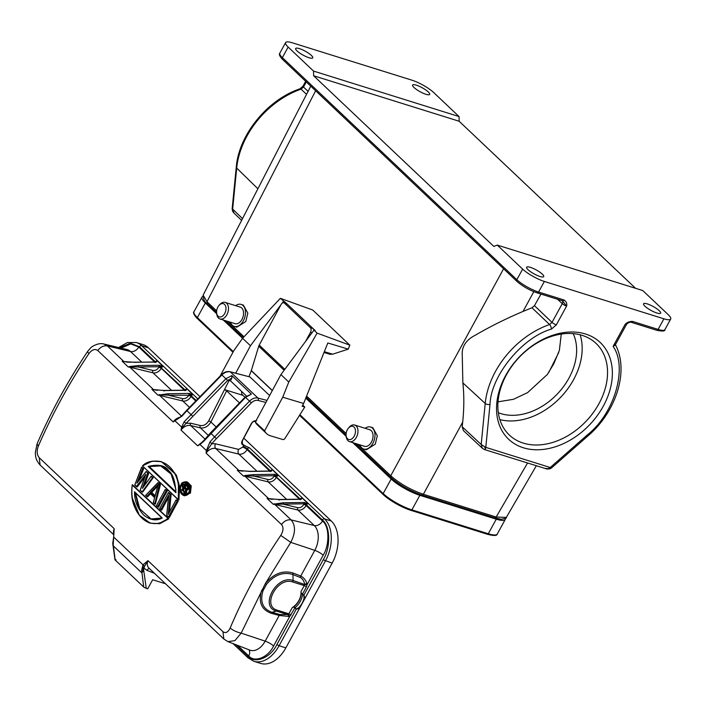 <?xml version="1.0" encoding="UTF-8"?>
<svg xmlns="http://www.w3.org/2000/svg" width="706" height="706" viewBox="0 0 706 706"><rect width="100%" height="100%" fill="white"/><g stroke="black" fill="none" stroke-linecap="round" stroke-linejoin="round"><path stroke-width="1.06" d="M505.602 375.618A66.62 48.838 -46.6 0 1 585.592 334.017A66.62 48.838 -46.6 0 1 603.303 406.153A66.62 48.838 -46.6 0 1 523.322 447.763A66.62 48.838 -46.6 0 1 505.602 375.618M598.962 403.691A63.072 46.243 133.4 0 0 596.076 343.434A63.072 46.243 133.4 0 0 506.449 374.771A63.072 46.243 133.4 0 0 509.335 435.028A63.072 46.243 133.4 0 0 598.962 403.691M499.866 419.62A63.072 46.243 133.4 0 0 573.59 379.66A63.072 46.243 133.4 0 0 580.173 334.812M498.021 401.846L513.491 399.287L527.576 392.642L547.344 374.462L553.76 363.855L559.381 350.352L561.261 334.088M498.312 412.71A56.701 41.566 133.4 0 0 568.912 378.195A56.701 41.566 133.4 0 0 573.193 333.647M365.117 428.295A11.517 7.369 107.4 0 1 370.588 427.042A11.517 7.369 107.4 0 1 372.839 443.412A11.517 7.369 107.4 0 1 363.714 449.025A11.517 7.369 107.4 0 1 359.936 444.868M370.588 427.042L372.874 427.757L377.304 435.787L375.265 444.171L366.282 449.828L363.714 449.025M348.402 428.163L349.091 427.351A8.684 5.56 107.4 0 1 354.668 425.03A8.684 5.56 107.4 0 1 356.362 437.376A8.684 5.56 107.4 0 1 349.488 441.603A8.684 5.56 107.4 0 1 346.222 436.52L346.116 435.461A6.91 4.421 107.4 0 1 347.37 429.68A6.91 4.421 107.4 0 1 348.402 428.163A6.91 4.421 107.4 0 1 354.456 427.527A6.91 4.421 107.4 0 1 354.191 436.14A6.91 4.421 107.4 0 1 349.329 439.626A6.91 4.421 107.4 0 1 346.116 435.461M354.668 425.03L369.741 429.742A8.684 5.56 107.4 0 1 371.435 442.088A8.684 5.56 107.4 0 1 364.561 446.316L349.488 441.603M542.323 274.149A9.743 2.242 -151.3 0 1 543.726 276.593A9.743 2.242 -151.3 0 1 537.169 275.402A9.743 2.242 -151.3 0 1 528.026 269.683A9.743 2.242 -151.3 0 1 526.632 267.239A9.743 2.242 -151.3 0 1 533.18 268.43A9.743 2.242 -151.3 0 1 542.323 274.149M311.346 55.403A9.743 2.242 -151.3 0 1 312.749 57.848A9.743 2.242 -151.3 0 1 306.192 56.648A9.743 2.242 -151.3 0 1 297.05 50.938A9.743 2.242 -151.3 0 1 295.655 48.493A9.743 2.242 -151.3 0 1 302.203 49.685A9.743 2.242 -151.3 0 1 311.346 55.403M644.966 306.227A9.743 2.242 28.7 0 0 654.109 311.946A9.743 2.242 28.7 0 0 660.657 313.146A9.743 2.242 28.7 0 0 659.254 310.702A9.743 2.242 28.7 0 0 650.111 304.983A9.743 2.242 28.7 0 0 643.563 303.783A9.743 2.242 28.7 0 0 644.966 306.227M413.99 87.482A9.743 2.242 28.7 0 0 423.132 93.201A9.743 2.242 28.7 0 0 429.68 94.401A9.743 2.242 28.7 0 0 428.277 91.948A9.743 2.242 28.7 0 0 419.135 86.238A9.743 2.242 28.7 0 0 412.586 85.038A9.743 2.242 28.7 0 0 413.99 87.482M224.702 313.517A6.91 4.421 107.4 0 1 219.848 316.994A6.91 4.421 107.4 0 1 216.636 312.829A6.91 4.421 107.4 0 1 217.88 307.048A6.91 4.421 107.4 0 1 218.913 305.539A6.91 4.421 107.4 0 1 224.967 304.895A6.91 4.421 107.4 0 1 224.702 313.517M218.913 305.539L219.601 304.727A8.684 5.56 107.4 0 1 225.179 302.406A8.684 5.56 107.4 0 1 226.882 314.752A8.684 5.56 107.4 0 1 219.998 318.98A8.684 5.56 107.4 0 1 216.742 313.888L216.636 312.829M225.179 302.406L240.252 307.11A8.684 5.56 107.4 0 1 241.946 319.456A8.684 5.56 107.4 0 1 235.072 323.683L219.998 318.98M235.627 305.672A11.517 7.369 107.4 0 1 241.099 304.41A11.517 7.369 107.4 0 1 243.349 320.789A11.517 7.369 107.4 0 1 234.224 326.393A11.517 7.369 107.4 0 1 230.447 322.245M234.224 326.393L236.801 327.196L245.776 321.548L247.824 313.155L243.385 305.124L241.099 304.41M155.046 496.45L150.563 492.206L158.391 484.113L155.046 496.45M269.621 395.545L250.012 376.969L230.024 371.718A1.774 1.121 104.4 0 1 230.359 371.903L257.999 398.087L267 400.408M251.407 394.151L245.556 397.346L204.193 440.809L203.884 440.447L210.423 432.954L245.194 397.028L251.407 394.151L231.815 375.601L231.85 378.072L227.667 380.472L186.075 423.371L184.142 421.817L225.894 378.725L231.815 375.601M248.962 376.598L251.274 370.729A1.774 1.297 -46.6 0 0 251.327 370.579L258.74 346.214L284.13 370.262M265.906 402.455L258.105 400.443A7.086 5.198 133.4 0 0 251.345 402.879L216.398 438.638A69.1 50.655 133.4 0 0 211.826 443.668L207.052 450.534L206.073 453.102L206.399 450.578L209.92 442.053L211.826 443.668L215.48 443.783L238.619 449.387L242.732 447.127L243.914 445.301L249.545 447.878A1.774 1.297 133.4 0 0 247.418 448.99L270.601 470.946A1.774 1.297 -46.6 0 1 272.348 469.781L270.557 471.458L272.348 469.781L278.473 475.579L274.166 474.3L253.472 474.6L244.408 475.579M182.43 415.825L173.173 421.941L97.755 350.52C94.957 348.57 92.001 349.62 88.877 353.653C68.888 383.623 52.015 414.501 38.256 446.271C36.562 451.046 36.88 454.84 39.201 457.664L114.187 528.67L113.145 545.72L141.668 572.734L143.212 570.616L143.018 564.826L147.951 560.652L222.937 631.667C225.602 633.573 228.012 632.355 230.165 628.013C243.702 596.032 260.567 565.162 280.785 535.404L290.766 542.358C295.576 532.977 295.699 525.502 291.137 519.925L274.775 504.428A8.86 6.495 133.4 0 0 273.196 504.26L283.221 502.769L303.915 502.469L308.213 503.757A1.774 1.297 133.4 0 0 306.475 504.914L322.395 519.995A1.774 1.297 133.4 0 1 324.522 518.892L249.545 447.878L243.235 445.107C241.593 444.409 241.231 443.015 242.132 440.923L251.31 423.591C252.686 421.403 254.416 420.485 256.499 420.829M231.85 378.072L230.456 380.834L229.159 380.428L224.508 389.606L242.961 395.342M280.785 535.404C283.441 530.93 283.68 527.303 281.491 524.523L206.073 453.102A8.86 6.495 133.4 0 1 215.718 448.504L238.902 470.461L240.764 470.911M204.193 440.809L199.983 444.506L197.654 445.83L202.834 441.594M204.996 439.061L190.708 425.533C187.055 424.968 183.816 426.477 181.01 430.069L181.645 427.13L184.142 421.817M168.787 518.813L132.357 484.669L168.787 518.813L159.724 523.72L150.281 523.181L139.347 515.186L132.181 497.889M187.037 481.819L191.255 485.913L190.461 493.044L184.61 495.824L189.896 492.859L190.664 485.71L187.037 481.819L181.866 483.575M171.117 494.615L168.505 492.506L171.117 494.615L169.449 512.009M168.725 513.58L170.137 494.544L168.257 514.418A447.895 328.361 -46.6 0 1 176.015 500.113L177.577 501.092L176.791 499.98L178.15 501.269A446.836 327.584 133.4 0 0 169.396 517.472L168.822 517.295L177.577 501.092L178.15 501.269M168.434 497.58A446.836 327.584 133.4 0 0 161.683 510.173L161.109 509.988L168.805 494.88A447.895 328.361 133.4 0 0 160.889 509.555L159.812 508.532A447.895 328.361 -46.6 0 1 168.302 492.814L170.137 494.544M165.901 489.682L167.269 490.97A446.836 327.584 133.4 0 0 158.515 507.164L157.941 506.987L166.695 490.785L165.901 489.682M158.647 482.807L160.465 484.528L155.338 504.155L153.423 502.478L154.693 497.465L149.963 492.991L146.874 496.283L145.815 495.285L158.073 482.63L158.647 482.807M150.713 493.565L147.633 496.856L145.701 495.391L158.073 482.63L159.891 484.342L154.764 503.978L159.459 484.431M143.689 468.634L141.756 467.169L143.689 468.634L139.064 480.283M148.675 473.364L147.651 473.249L142.374 488.375L148.101 473.179L146.292 471.467L148.675 473.364L144.456 485.322M153.211 477.653L151.278 476.188L153.211 477.653L142.647 492.135L142.065 491.958L140.282 490.043L145.842 474.308L136.434 486.399L134.846 484.89L141.756 467.169L143.115 468.457L137.379 482.427L146.133 471.52M144.668 477.327L137.202 486.981L136.434 486.399L145.471 475.412M142.444 465.863C146.654 461.565 152.99 460.162 161.462 461.662L176.332 474.997L179.589 486.381L178.918 500.06L178.353 499.883L178.397 482.551L174.806 473.029L161.462 461.662L152.169 461.159L142.594 465.828M230.456 380.834L246.403 395.951M241.726 391.512A5.401 3.962 133.4 0 0 242.599 394.998L244.982 397.257M180.18 417.272A8.86 6.495 -46.6 0 0 173.173 421.941L175.309 420.467A1.774 0.997 65.5 0 0 175.229 421.058L181.645 427.13A1.774 0.459 14.2 0 1 182.572 427.236L186.075 423.371L190.611 423.176L200.31 425.541C203.734 425.956 206.531 424.385 208.702 420.829L224.508 389.606L226.661 390.833L210.882 422.003L216.177 427.015M239.466 402.95L226.661 390.833M113.984 537.187L113.242 539.269M112.96 542.526L115.184 560.026L143.706 587.039L141.632 570.157L143.018 564.826L144.598 566.177L147.951 560.652A8.86 6.495 133.4 0 0 148.878 568.03L223.855 639.036L227.914 641.622L234.904 640.633L241.152 633.141L265.359 583.562C273.663 573.616 282.841 570.077 292.893 572.954L300.747 576.025L314.779 550.353A18.788 12.02 -72.7 0 0 314.267 525.529L297.906 510.032L274.775 504.428A1.774 1.112 103.6 0 1 274.502 504.022L274.157 503.757M167.649 518.601C149.76 533.339 128.704 513.394 132.251 485.075L168.222 518.628L158.929 523.587L150.334 523.199M179.977 489.479L184.037 495.647C180.083 494.041 179.086 490.343 181.036 484.563C181.46 482.675 183.463 481.757 187.046 481.827M159.812 508.532L161.109 509.988M166.775 515.124L168.822 517.295L166.775 515.124L168.716 495.85M167.269 490.97L165.133 489.805A447.895 328.361 -46.6 0 0 156.635 505.531L157.941 506.987L156.635 505.531M160.465 484.528L158.073 482.63M154.588 497.606L149.963 492.991L147.051 496.68M153.423 502.478L154.764 503.978M134.846 484.89L136.496 486.672M140.282 490.043L141.932 491.826M152.637 477.477L142.065 491.958L152.637 477.477M142.647 465.828C162.124 451.531 183.189 471.484 178.053 499.354L142.488 465.916L178.353 499.883M113.931 534.318A8.86 6.495 -46.6 0 1 114.187 528.67L113.64 537.195M97.755 350.52C100.49 346.955 103.703 345.419 107.4 345.922L103.976 344.051C97.957 342.092 90.333 347.661 90.571 348.014L87.456 351.667L88.877 353.653M189.552 492.647C184.875 499.716 177.056 492.347 181.08 484.634C185.828 477.618 193.638 484.978 189.552 492.647L190.461 493.044M168.822 517.295L168.602 516.854A447.895 328.361 133.4 0 1 177.091 501.136M157.941 506.987L157.72 506.555A447.895 328.361 133.4 0 1 166.21 490.829M142.374 488.375L151.278 476.188L152.125 477.485M143.133 487.308L151.119 476.25M137.723 482.136L146.292 471.467L147.651 473.249M142.656 468.519L136.893 483.186M175.309 420.467L177.894 418.896M127.442 362.169L122.191 361.251A8.86 6.495 -46.6 0 1 123.762 361.419L107.4 345.922L130.539 351.526A18.788 12.02 -72.7 0 0 126.851 349.496L103.976 344.051M181.46 416.063L159.635 395.386A8.86 6.495 133.4 0 0 158.056 395.219L168.081 393.727L188.776 393.427L193.082 394.716L186.958 388.909L185.457 390.277L164.754 390.577L151.931 389.421A8.86 6.495 -46.6 0 1 153.511 389.588L129.886 367.217A8.86 6.495 133.4 0 0 128.315 367.049L122.191 361.251L127.707 362.187L155.708 362.107L154.914 362.549L156.441 362.019L155.417 362.416L157.209 360.74L163.333 366.538L159.035 365.258L138.332 365.558L129.269 366.546M189.535 407.397L182.775 400.99L159.635 395.386A1.774 1.112 103.6 0 1 159.371 394.981L158.056 395.219L151.931 389.421L157.191 390.339M242.582 471.211L237.331 470.293A8.86 6.495 -46.6 0 1 238.902 470.461A1.774 1.112 -76.4 0 0 239.219 470.646M272.331 499.38L267.071 498.462A8.86 6.495 -46.6 0 1 268.651 498.63L245.026 476.259A8.86 6.495 133.4 0 0 243.446 476.091L237.331 470.293L250.145 471.449L270.848 471.149L270.054 471.59L271.572 471.061M300.588 499.318L279.894 499.619L267.071 498.462L273.196 504.26L308.213 503.757L302.089 497.951L300.588 499.318A1.059 0.591 -90.8 0 0 300.306 499.195L300.35 499.116A1.774 1.297 -46.6 0 1 302.089 497.951L300.306 499.627L301.321 499.239M283.221 502.769A1.059 0.591 89.2 0 1 283.477 504.208L297.791 507.676A1.774 1.112 103.6 0 0 297.906 510.032A7.086 5.198 133.4 0 0 306.139 505.522L322.501 521.019C329.367 526.076 329.746 544.75 323.198 555.198L307.101 584.665L306.96 583.747L304.577 584.091C304.048 581.064 302.636 578.858 300.359 577.49L292.505 574.419C283.018 571.648 274.343 574.958 266.506 584.339L263.02 590.719C259.764 601.688 262.729 608.881 271.925 612.296L271.025 613.196C261.344 609.578 258.219 601.953 261.661 590.313L263.02 590.719M143.706 587.039L146.274 588.389L143.565 569.38L144.598 566.177M134.925 492.356L162.256 518.019C156.573 521.125 150.554 520.278 144.183 515.495C137.679 508.876 134.458 500.96 134.519 491.755L162.256 518.019L150.934 518.954L138.782 507.932L134.925 492.382M188.952 492.091C184.072 499.283 178.027 489.32 181.671 485.198C186.613 478.033 192.667 488.067 188.952 492.091L188.952 492.091M148.198 466.445C158.479 463.939 165.345 465.413 168.778 470.876C172.855 473.779 175.238 481.06 175.935 492.717L148.198 466.445L160.571 465.828L171.126 474.088L175.935 489.629M154.349 573.21L146.963 570.369L144.024 568.215L143.212 570.616M115.184 560.026L116.005 559.726M114.972 559.726L112.801 543.894M165.478 583.747L152.664 579.758L147.695 588.839L146.274 588.389M134.449 362.416A1.059 0.591 89.2 0 1 134.722 362.284A1.059 0.591 89.2 0 1 135.005 362.407M171.54 390.356L153.025 372.821L129.886 367.217A1.774 1.112 103.6 0 1 129.622 366.811L138.588 366.996L138.332 365.558M152.911 370.465C155.364 370.774 157.429 369.644 159.079 367.076L163.333 366.538A1.774 1.297 133.4 0 0 161.586 367.702L161.259 368.311A7.086 5.198 133.4 0 1 153.025 372.821A1.774 1.112 103.6 0 1 152.911 370.465L138.588 366.996L159.291 366.696L159.035 365.258M185.29 390.153L159.891 366.652L159.918 365.32M168.081 393.727A1.059 0.591 89.2 0 1 168.337 395.166L159.018 394.716M164.754 390.577L163.969 391.027L164.754 390.577M185.457 390.277A1.059 0.591 -90.8 0 0 185.175 390.153L164.472 390.462L153.89 389.791M186.181 390.197L185.166 390.586L186.958 388.909A1.774 1.297 -46.6 0 0 185.21 390.074L185.166 390.162M189.667 393.489L189.64 394.822L193.082 394.716A1.774 1.297 133.4 0 0 191.335 395.872L196.25 400.523M188.776 393.427L189.04 394.866L191.335 395.872L190.999 396.481L195.774 401.008M208.702 420.829A1.774 0.45 -153.1 0 1 210.882 422.003L210.723 422.303C207.97 426.556 204.537 428.418 200.407 427.898L190.708 425.533A1.774 1.085 -76.3 0 1 190.611 423.176M249.589 471.458A1.059 0.591 89.2 0 1 249.862 471.326A1.059 0.591 89.2 0 1 250.145 471.449M286.671 499.398L268.165 481.863L245.026 476.259A1.774 1.112 103.6 0 1 244.761 475.853L253.728 476.038L253.472 474.6M268.042 479.506C270.504 479.815 272.56 478.686 274.219 476.118L278.473 475.579A1.774 1.297 133.4 0 0 276.726 476.744L276.39 477.353A7.086 5.198 133.4 0 1 268.165 481.863A1.774 1.112 103.6 0 1 268.042 479.506L253.728 476.038L274.431 475.738L274.166 474.3M300.429 499.195L275.031 475.694L275.058 474.361M279.894 499.619L279.099 500.069L279.894 499.619M304.798 502.531L304.771 503.863L306.475 504.914L306.139 505.522L303.968 504.296L303.915 502.469M292.893 572.954L293.114 580.526C276.69 574.349 258.996 606.745 276.425 611.087L271.925 612.296L280.097 614.573L288.189 614.538L289.689 616.514L273.593 645.981A7.086 1.633 28.7 0 0 265.165 641.136L279.197 615.464L289.689 616.514L294.905 607.954L296.22 609.199L276.911 644.525C270.619 657.886 254.707 664.284 247.982 656.165A1.774 1.297 133.4 0 0 248.062 657.851L253.86 661.301L260.62 663.402A31.894 20.403 -72.7 0 0 285.842 647.87L279.082 645.761A31.894 20.403 107.3 0 1 253.86 661.301M306.96 583.747C305.839 580.147 303.774 577.57 300.747 576.025L300.359 577.49M188.387 492.903L184.319 494.262L182.016 485.41L186.746 483.204L189.976 488.022M187.311 483.381L186.746 483.204C189.958 484.996 190.682 487.925 188.917 492.02C188.423 493.556 186.887 494.306 184.319 494.262L184.901 494.438M158.391 484.113L158.215 484.863L158.391 484.113M150.563 492.206L158.215 484.863M175.962 492.25L148.851 466.578L160.844 465.916M322.395 519.995C330.382 525.811 330.832 547.706 323.216 559.805L303.907 595.132L305.001 598.344L325.387 561.032A31.894 20.403 107.3 0 0 324.522 518.892L331.282 520.993L243.791 438.135M200.01 396.675L148.428 347.82L141.668 345.711A31.894 20.403 -72.7 0 0 136.258 342.498L143.027 344.599A31.894 20.403 107.3 0 1 148.428 347.82M182.651 398.634C185.113 398.943 187.169 397.822 188.829 395.254L168.337 395.166L182.651 398.634A1.774 1.112 103.6 0 0 182.775 400.99A7.086 5.198 133.4 0 0 190.999 396.481L188.829 395.254M297.791 507.676C300.253 507.985 302.309 506.864 303.968 504.296M288.975 616.665L287.871 614.652L276.425 611.087L277.387 610.222C261.299 606.216 277.635 576.308 292.796 582.009L293.114 580.526L304.604 584.506L307.101 584.665L306.457 586.818L304.286 585.583A1.774 1.13 -72.7 0 0 304.604 584.506M135.499 492.929L139.806 508.947L151.155 519.016M184.61 494.332L182.589 485.587L187.028 483.301M157.773 486.072L151.675 492.4L151.102 492.223L155.099 496M151.675 492.4L155.179 495.718M149.425 466.754L175.882 491.808M331.282 520.993A31.894 20.403 107.3 0 1 332.147 563.141L285.842 647.87M288.189 614.538A1.774 1.13 -72.7 0 0 288.869 613.796L292.16 607.76L294.137 606.586A15.594 11.428 133.4 0 0 301.18 593.693L300.985 591.619L304.286 585.583L292.796 582.009M292.16 607.76A15.594 11.428 133.4 0 0 300.985 591.619M276.911 644.525L279.082 645.761L299.476 608.448L296.22 609.199L295.134 607.681A0.706 0.521 133.4 0 0 294.905 607.954L293.449 607.01M188.414 486.293L185.51 483.901L188.829 486.884L188.82 488.923A446.836 327.584 133.4 0 0 188.502 489.452L187.019 489.885L186.11 493.732L185.546 493.556L186.455 489.708L187.019 489.885M184.487 488.27A446.836 327.584 133.4 0 0 182.995 490.776L182.43 490.599L184.054 487.846L185.713 489.417L183.86 487.405A447.895 328.361 133.4 0 0 182.227 490.158L181.919 489.867A447.895 328.361 -46.6 0 1 185.307 484.192L188.829 486.884M303.809 595.449L302.592 593.887A0.706 0.521 133.4 0 0 302.495 594.205L303.809 595.449L304.048 598.07L305.001 598.344L299.476 608.448L298.753 607.76L296.441 608.925M181.919 489.867L182.43 490.599M184.884 492.673L185.546 493.556L184.884 492.673L185.74 489.187M188.175 489.752L186.128 489.32L187.567 489.99M188.82 488.923L187.355 489.249L188.502 489.452M188.979 487.643L188.396 487.467L187.875 488.587L188.952 488.446M187.999 487.493L187.981 488.208M184.054 487.846L183.86 487.405L184.054 487.846M185.546 493.556L186.128 489.32M187.355 489.249L186.834 489.461M187.487 486.266L187.867 486.813M187.514 486.558L187.628 488.199A447.895 328.361 133.4 0 0 187.337 488.693L186.049 488.993L184.522 487.061L185.704 485.11L187.558 486.866L185.501 484.66A447.895 328.361 -46.6 0 0 184.037 487.096L185.096 487.246L186.861 488.914M187.805 487.59L187.752 487.034M186.128 485.525A446.836 327.584 133.4 0 0 185.096 487.246M182.572 427.236L181.01 430.069L197.654 445.83L200.054 443.792A1.774 0.865 58.1 0 0 199.983 444.506L206.399 450.578A1.774 0.627 8.4 0 1 207.052 450.534M201.104 443.024L200.054 443.792M349.832 345.155L317.118 333.126L288.789 382.043L282.727 397.213L303.633 403.497L327.813 342.975L348.27 349.135L349.832 345.155L312.723 310.013L280.37 298.329L242.59 338.289L233.739 350.811L220.113 376.095M348.27 349.135L332.641 354.2L329.931 354.271L324.01 352.488M587.401 434.87L587.992 435.876L552.03 467.469L550.248 467.513L587.401 434.87C614.582 413.495 627.943 367.499 613.108 346.372L615.138 345.172L626.487 324.451A3.548 0.812 -151.3 0 1 625.128 324.407L627.528 323.33L626.487 324.451M546.647 468.872L545.244 468.378L548.015 468.678L550.248 467.513L485.79 447.366L490.008 404.432C490.838 375.821 522.175 337.38 551.421 329.102A3.548 1.386 70.7 0 0 549.559 324.522L531.98 307.763L534.451 305.663L540.972 294.084M462.183 426.777L462.686 422.135C464.133 408.236 464.195 395.148 462.854 382.881L485.216 403.444L481.183 444.498L462.183 426.777L463.436 430.625L482.454 448.363L481.183 444.498L485.79 447.366L485.101 449.484L483.981 449.237M562.797 300.888L537.178 292.902A1.774 1.138 -72.6 0 0 538.581 292.037L544.379 281.456A17.721 4.068 -151.3 0 1 522.634 269.11L497.262 245.079L493.856 246.447L313.623 75.754L313.535 71.077L288.154 47.046A17.721 4.068 -151.3 0 1 285.612 42.598A17.721 4.068 -151.3 0 1 292.399 42.819L411.933 80.184A17.721 4.068 -151.3 0 1 433.678 92.53L459.05 116.561L459.138 121.238L635.541 288.295M562.338 300.685L566.591 306.113A3.548 0.812 -151.3 0 1 562.267 303.659A3.548 2.568 133.1 0 0 562.514 300.827M562.638 300.862A1.774 1.138 107.4 0 0 564.041 299.997C566.344 301.568 567.2 303.606 566.591 306.113L556.337 324.848L551.421 329.102M613.108 346.372L625.128 324.407C627.105 322.28 629.611 321.292 632.647 321.442L658.107 329.402A17.721 4.068 28.7 0 0 664.902 329.623L670.7 319.033A17.721 4.068 -151.3 0 1 663.905 318.812L544.379 281.456M459.138 121.238L313.623 75.754M459.05 116.561L313.535 71.077M497.262 245.079L642.778 290.563L668.15 314.585A17.721 4.068 -151.3 0 1 670.7 319.033M232.468 208.323L233.915 212.983L241.611 220.387M357.236 444.03L390.745 475.765C399.843 483.707 410.715 489.876 423.353 494.279L421.959 495.118L494.774 517.877L501.092 519.237C505.267 518.592 507.014 517.992 506.326 517.41L496.159 517.039L527.541 463.021M557.572 299.282L562.267 303.659L552.013 322.395L534.451 305.663M300.032 88.779A3.548 1.386 70.7 0 1 301.03 89.159A78.004 57.186 133.4 0 0 236.695 168.072A3.548 1.756 -174.4 0 1 236.263 167.11C238.857 134.714 267.521 99.599 300.032 88.779L303.006 86.167A3.548 0.812 28.7 0 0 303.492 87.032L308.072 91.356M462.854 382.881L462.262 355.242C461.468 344.634 468.449 338.677 475.517 335.094C489.902 326.675 505.752 318.777 523.058 311.417L531.98 307.763M310.755 86.141L203.134 295.099L206.982 301.727L216.654 310.896M352.771 442.636L391.177 479.003A23.386 5.374 28.7 0 0 419.876 495.303L496.274 519.175A23.386 5.374 28.7 0 0 505.24 519.475A23.386 5.374 28.7 0 0 505.364 518.442M394.336 480.415A20.024 4.598 28.7 0 0 417.061 493.353M202.781 296.476A23.386 5.374 28.7 0 0 201.978 297.138A23.386 5.374 28.7 0 0 205.34 303.015L216.733 313.791M223.281 320.003L250.471 345.755L235.689 373.174M305.777 398.131L346.214 436.423M283.838 302.777L286.451 303.571A3.548 2.259 106.7 0 1 287.06 303.924L284.447 303.139A3.548 2.259 -73.3 0 0 283.838 302.777A3.548 2.259 -73.3 0 0 281.067 304.515L259.217 345.084A5.313 3.901 133.4 0 0 258.74 346.214M311.981 332.817L310.464 332.358A3.548 2.259 -73.3 0 0 310.349 327.672L312.961 328.458A3.548 2.259 106.7 0 1 313.72 330.479M310.464 332.358L305.583 341.422M284.447 303.139L310.349 327.672M280.37 298.329L287.06 303.924L315.229 330.611L313.967 330.143L317.118 333.126M284.783 301.771L284.183 302.883M288.789 382.043L280.917 374.586L313.967 330.143M283.521 301.312L282.065 303.262M280.882 304.851L250.471 345.755M280.917 374.586L255.325 422.082A17.015 12.47 133.4 0 0 257.319 424.809L266.586 433.599A17.015 12.47 133.4 0 0 270.442 435.796L282.85 439.529A1.774 1.297 -46.6 0 0 284.88 438.55L304.763 407.044L302.15 406.259L303.633 403.497M282.727 397.213L264.6 430.863L255.325 422.082M264.6 430.863A17.015 12.47 133.4 0 0 266.586 433.599M302.75 405.147L302.75 405.147A3.548 2.259 -73.3 0 0 302.75 405.147L304.763 407.044M210.423 432.954L214.606 436.89L249.545 401.123A8.86 6.495 -46.6 0 1 257.999 398.087A1.774 1.121 104.4 0 1 258.105 400.443M250.012 376.969L230.359 371.903A8.86 6.495 133.4 0 0 221.905 374.939L186.958 410.707L192.553 416.072M251.345 402.879L245.194 397.028M227.667 380.472L221.552 374.621L186.605 410.389L186.958 410.707A70.874 51.962 -46.6 0 0 182.272 415.869M113.984 537.337L143.018 564.826M143.203 567.624L142.815 571.56M141.632 570.157L142.365 572.222M39.201 457.664L40.127 465.033L113.904 534.91M38.256 446.271L37.083 443.845L35.3 452.643L35.582 456.014C35.671 456.014 35.635 460.065 40.127 465.033M281.491 524.523C284.297 520.887 287.51 519.36 291.137 519.925L314.267 525.529A7.086 5.198 -46.6 0 0 322.501 521.019M266.506 584.339L265.359 583.562L290.766 542.358L314.779 550.353A7.086 1.633 28.7 0 1 323.198 555.198M230.165 628.013C233.104 630.449 236.766 632.161 241.152 633.141L265.165 641.136A18.788 12.02 -72.7 0 1 249.809 650.111L227.914 641.622M222.937 631.667L223.855 639.036M124.088 361.604A1.774 1.112 -76.4 0 1 123.762 361.419L125.633 361.869M141.791 362.187L130.539 351.526A7.086 5.198 -46.6 0 0 138.773 347.017L155.135 362.513M156.441 362.019L157.209 360.74A1.774 1.297 -46.6 0 0 155.461 361.904L156 361.931M153.829 389.774A1.774 1.112 -76.4 0 1 153.511 389.588L155.373 390.039M208.226 435.302L200.407 427.898A1.774 1.085 -76.3 0 1 200.31 425.541M215.48 443.783A3.548 2.224 -76.4 0 0 215.718 448.504L238.849 454.108A3.548 2.224 103.6 0 1 238.619 449.387M256.931 471.229L238.849 454.108A7.086 5.198 133.4 0 0 247.082 449.598L270.266 471.555M268.968 498.815A1.774 1.112 -76.4 0 1 268.651 498.63L270.513 499.08M280.097 614.573L279.197 615.464L271.025 613.196M146.963 570.369A3.548 2.303 111.1 0 1 149.495 568.621M121.026 348.111L130.742 343.928L138.773 347.017M197.83 398.908L141.668 345.711A1.774 1.297 -46.6 0 0 139.541 346.822L155.541 361.984M159.079 367.076L161.259 368.311L184.875 390.683M243.905 444.921L243.235 445.107M241.955 443.5L243.226 444.701L242.432 444.242L242.176 440.932M274.219 476.118L276.39 477.353L300.015 499.724M273.593 645.981C268.139 657.471 254.575 662.925 248.75 655.971A7.086 5.198 133.4 0 0 248.909 649.758M248.75 655.971L237.543 645.355M247.982 656.165L235.892 644.71M181.671 485.198L182.589 485.587M119.349 347.705L130.451 343.222L139.541 346.822M270.68 471.026L271.139 470.973M243.067 446.519A3.548 0.821 -151.3 0 1 247.418 448.99L247.082 449.598A3.548 0.821 -151.3 0 0 242.732 447.127M301.135 592.943L302.592 593.887L306.457 586.818M323.216 559.805L332.147 563.141M291.04 615.032L288.869 613.796L277.387 610.222M301.18 593.693A1.774 0.909 -176.5 0 1 302.495 594.205A16.3 11.949 -46.6 0 1 295.134 607.681L294.137 606.586M304.048 598.07A16.3 11.949 -46.6 0 1 298.753 607.76M186.049 488.993L184.037 487.096M209.92 442.053A70.874 51.962 -46.6 0 1 214.606 436.89L216.398 438.638M177.771 418.967L181.83 415.657L182.13 416.028M315.635 90.765L206.982 301.727L207.467 303.624M227.747 321.398L244.002 336.797M306.598 396.075L346.143 433.528M391.23 477.653L390.745 475.765L503.599 268.774M558.737 352.488L548.747 372.512M551.783 467.584L548.015 468.678M484.413 446.686L485.613 448.707M656.412 330.081A1.774 1.138 -72.6 0 0 656.704 330.267A1.774 1.138 -72.6 0 0 658.107 329.402L663.905 318.812M664.902 329.623C665.22 331.246 662.484 331.458 656.704 330.267L631.243 322.307A1.774 1.138 -72.6 0 0 632.647 321.442M490.008 404.432A3.548 1.756 5.6 0 1 485.216 403.444A78.004 57.186 -46.6 0 1 549.559 324.522L552.013 322.395A3.548 0.812 28.7 0 0 556.337 324.848M306.536 94.339L301.03 89.159L303.492 87.032L306.289 81.914M564.041 299.997L538.581 292.037A17.721 4.068 -151.3 0 1 516.836 279.691L522.634 269.11M536.878 292.725A1.774 1.138 -72.6 0 0 537.178 292.902C529.359 290.166 522.608 286.327 516.916 281.385A1.774 1.297 -46.6 0 1 516.836 279.691L282.365 57.636L288.154 47.046M516.916 281.385L282.444 59.322A1.774 1.297 -46.6 0 1 282.365 57.636A17.721 4.068 -151.3 0 1 279.814 53.188L285.612 42.598M257.902 188.776L236.695 168.072L232.662 209.135L242.529 218.622M462.686 422.135L423.353 494.279L496.159 517.039L494.774 517.869M421.959 495.118L421.959 495.118C409.948 490.908 399.57 485.013 390.842 477.432L354.747 443.253M523.058 311.417L533.815 291.684M496.274 519.175L488.287 533.754A23.386 5.374 28.7 0 0 497.253 534.054L505.24 519.475M419.876 495.303L411.889 509.873L488.287 533.754A1.059 0.68 107.4 0 1 487.405 534.257L411.095 510.403M391.177 479.003L383.19 493.582A23.386 5.374 28.7 0 0 411.889 509.873A1.059 0.68 107.4 0 1 411.007 510.376A22.574 5.189 28.7 0 1 402.799 507.129A22.574 5.189 28.7 0 1 392.121 501.278L402.799 507.129L411.051 510.394L487.449 534.274C493.768 535.925 497.033 535.845 497.253 534.054M300.059 414.846L383.19 493.582A1.059 0.777 133.4 0 0 383.305 494.65A22.574 5.189 28.7 0 0 392.121 501.278L383.243 494.597L299.671 415.455M205.34 303.015L197.362 317.585L233.298 351.623M197.362 317.585A1.059 0.777 133.4 0 0 197.477 318.653L232.954 352.259L197.415 318.6C195.306 316.791 192.429 312.458 194 311.717A23.386 5.374 28.7 0 0 197.362 317.585M299.679 415.446L383.19 494.535M272.278 390.621L251.274 370.729M272.348 390.489L251.327 370.579M259.217 345.084L284.818 369.335M324.328 351.703L332.641 354.2M112.722 543.532L113.648 537.195M37.083 443.845C50.779 412.207 67.573 381.478 87.456 351.667M132.234 484.793C130.548 498.877 133.452 504.596 136.258 510.526C139.859 517.03 144.536 521.249 150.281 523.181M159.688 508.62L168.355 492.585M159.697 508.673L161.039 509.944M166.695 515.256L168.663 495.497M166.722 515.327L168.743 517.242M168.478 513.844L176.059 499.883M165.178 489.576L156.511 505.62M156.52 505.672L157.862 506.943M157.923 482.675L145.648 495.338L146.98 496.636M150.069 493.344L154.588 497.624M153.326 502.593L154.596 497.58M153.343 502.663L154.676 503.925M141.606 467.257L134.74 484.996M134.758 485.057L136.558 486.761M140.176 490.14L145.524 474.988M140.194 490.211L141.994 491.914M142.444 465.898L178.274 499.83M124.141 361.613L134.722 362.284L155.426 361.984M185.749 390.1L185.175 390.153M255.837 421.235C253.763 421.173 252.351 421.959 251.592 423.6L242.29 440.923L242.432 444.242M239.281 470.655L249.862 471.326L270.566 471.026M300.88 499.142L279.611 499.495L269.021 498.833M233.006 643.598L248.062 657.851M161.992 518.001C158.118 519.793 154.429 520.11 150.934 518.954L151.49 519.131M134.828 492.285L161.983 518.01M158.188 484.572L155.046 496.194M175.865 492.364C175.344 478.006 170.243 469.155 160.571 465.828L161.136 466.004M118.582 347.529L127.38 342.525L136.258 342.498M185.36 483.972L181.786 489.955M181.795 490.017L182.369 490.564M183.992 487.811L185.625 489.355M184.787 492.797L185.634 489.302M184.813 492.876L185.466 493.503M185.643 485.066L187.478 486.813M186.966 488.905L187.681 487.166M203.884 440.447L201.069 443.05M181.83 415.657L186.605 410.389M230.024 371.718C227.005 371.109 224.181 372.071 221.552 374.621M552.03 467.469C550.839 468.687 549.056 469.181 546.673 468.943L484.51 449.563L482.445 448.345M587.992 435.876C616.709 411.386 629.408 369.979 615.155 344.272M631.243 322.307C630.837 321.874 629.602 322.21 627.528 323.33M303.006 86.167L305.663 81.314M236.263 167.11L232.195 208.464C232.203 210.362 232.786 211.871 233.924 212.991M506.326 517.41L536.322 465.766M282.444 59.322C279.673 56.295 278.799 54.247 279.814 53.188M216.601 312.423L207.079 303.395C204.714 302.371 203.399 299.6 203.134 295.099M346.09 435.046L306.139 397.222M243.217 337.627L225.258 320.621M194 311.717L201.978 297.138"/></g></svg>

